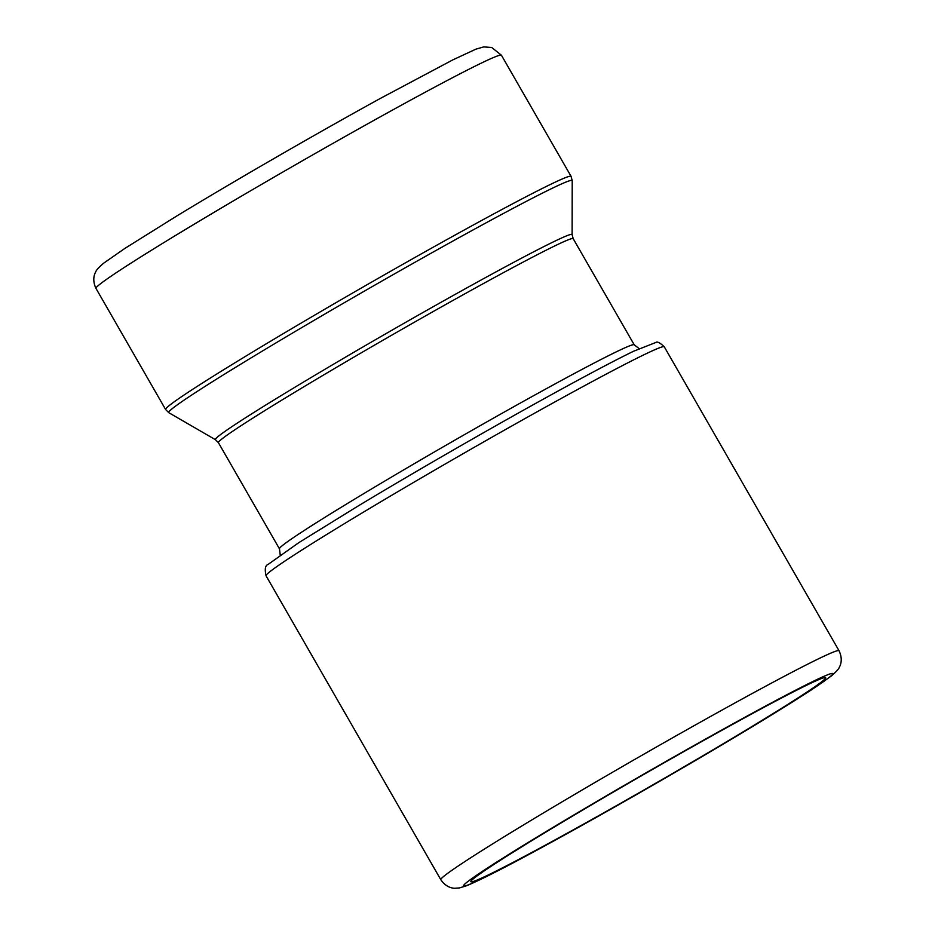 <?xml version="1.0" encoding="UTF-8"?>
<svg xmlns="http://www.w3.org/2000/svg" width="935" height="935" viewBox="0 0 935 935"><rect width="100%" height="100%" fill="white"/><g stroke="black" fill="none" stroke-linecap="round" stroke-linejoin="round"><path stroke-width="1.4" d="M563.302 835.352A204.625 6.779 150.1 0 0 825.64 677.7A204.625 6.779 150.1 0 0 733.204 724.052A204.625 6.779 -29.9 0 0 470.866 881.705A204.625 6.779 -29.9 0 0 563.302 835.352M639.131 348.603L634.234 344.828A204.625 6.779 150.1 0 0 541.797 391.181A204.625 6.779 150.1 0 0 279.46 548.833L218.416 442.676A204.625 6.779 -29.9 0 1 480.754 285.023A204.625 6.779 -29.9 0 1 573.19 238.67L572.115 234.627L572.22 180.677A232.733 7.714 150.1 0 0 467.044 233.247A232.733 7.714 150.1 0 0 264.114 350.017A232.733 7.714 150.1 0 0 168.779 412.674L215.459 439.707A205.747 6.825 -29.9 0 1 299.738 384.332A205.747 6.825 -29.9 0 1 479.129 281.108A205.747 6.825 -29.9 0 1 572.115 234.627M572.22 180.677L571.075 176.353A233.855 7.749 150.1 0 0 465.431 229.332A233.855 7.749 150.1 0 0 165.612 409.507L168.779 412.674M501.452 55.27A233.855 7.749 150.1 0 0 395.809 108.25A233.855 7.749 150.1 0 0 95.989 288.424C91.56 279.133 95.136 272.915 95.639 272.073C96.118 270.32 98.794 267.352 103.668 263.179L124.811 248.453L177.369 215.623C234.825 180.689 317.748 132.817 380.825 98.163L452.984 59.793L475.997 49.123L483.769 46.902L491.775 47.521L501.452 55.27L571.075 176.353M559.831 837.62A212.981 7.059 150.1 0 0 810.365 690.509A212.981 7.059 150.1 0 0 736.675 721.785A212.981 7.059 150.1 0 0 486.13 868.884A212.981 7.059 150.1 0 0 559.831 837.62M839.034 650.737A229.683 7.62 150.1 0 0 735.284 702.769A229.683 7.62 150.1 0 0 440.817 879.718C446.685 888.308 453.931 888.273 454.877 888.25L459.365 887.946L466.577 885.737C481.63 879.59 512.625 863.613 559.562 837.783C621.424 803.784 702.758 756.836 759.115 722.568L810.668 690.357L831.425 675.912C836.357 671.622 838.987 668.724 839.326 667.193C839.829 666.398 843.51 660.145 839.034 650.737L664.271 346.803A229.683 7.62 -29.9 0 0 560.521 398.836A229.683 7.62 -29.9 0 0 266.054 575.796L440.817 879.718M279.46 548.833L280.243 554.969M634.234 344.828L573.19 238.67M218.416 442.676L215.459 439.707M165.612 409.507L95.989 288.424M664.271 346.803C659.97 342.759 657.176 341.31 655.891 342.455L633.556 351.256C615.218 360.174 588.372 374.362 553.029 393.799C493.294 426.617 415.911 471.17 358.421 505.812L298.861 542.616L268.041 564.471C265.26 565.383 264.593 569.158 266.054 575.796"/></g></svg>
